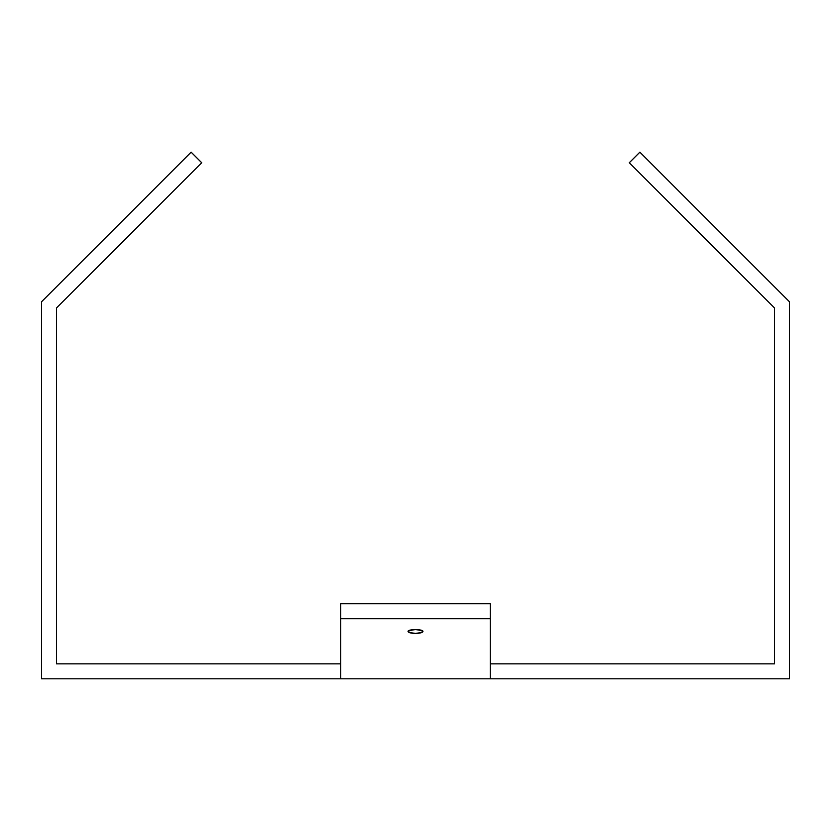 <?xml version="1.0" encoding="UTF-8"?>
<svg xmlns="http://www.w3.org/2000/svg" width="831" height="831" viewBox="0 0 831 831"><rect width="100%" height="100%" fill="white"/><g stroke="black" fill="none" stroke-linecap="round" stroke-linejoin="round"><path stroke-width="1.25" d="M717.517 250.983L738.666 272.142M749.25 261.557L724.996 237.313M41.55 301.767L191.13 152.187L41.55 301.767L41.55 678.813L41.55 301.767L191.13 152.187L201.704 162.762L56.508 307.958L201.704 162.762L191.13 152.187L41.55 301.767L41.55 678.813L340.71 678.813L41.55 678.813L340.71 678.813L340.71 603.753L490.29 603.753L490.29 618.711L340.71 618.711L340.71 678.813L490.29 678.813L340.71 678.813L490.29 678.813L490.29 618.711L490.29 678.813L789.45 678.813L789.45 301.767L789.45 678.813L490.29 678.813L490.29 618.711L340.71 618.711L490.29 618.711L490.29 603.753L340.71 603.753L340.71 678.813L789.45 678.813L789.45 301.767L639.87 152.187L629.296 162.762L639.87 152.187L789.45 301.767L639.87 152.187L629.296 162.762L774.492 307.958L774.492 663.855L774.492 604.023L774.492 663.855L490.29 663.855M774.492 379.653L774.492 307.958L629.296 162.762L774.492 307.958L774.492 604.023M41.55 678.813L789.45 678.813M91.67 251.648L81.095 262.222M81.095 283.381L102.244 262.222M85.51 278.956L98.733 265.743M415.5 633.43C410.992 633.305 408.499 632.661 408.021 631.487C407.606 628.994 423.395 628.994 422.979 631.487C422.501 632.661 420.008 633.305 415.5 633.43C405.86 632.131 405.86 630.843 415.5 629.555C425.14 630.843 425.14 632.131 415.5 633.43C405.86 632.131 405.86 630.843 415.5 629.555C425.14 630.843 425.14 632.131 415.5 633.43M201.704 162.762L191.13 152.187L201.704 162.762L56.508 307.958L56.508 663.855L340.71 663.855L56.508 663.855L56.508 307.958L56.508 663.855L56.508 604.023L56.508 663.855L340.71 663.855M108.861 678.813L123.819 678.813M789.45 301.767L639.87 152.187L629.296 162.762M774.492 663.855L774.492 307.958M490.29 618.711L490.29 603.753L340.71 603.753L340.71 618.711M88.148 255.159L74.935 268.382M104.893 259.584L78.446 286.02M639.87 678.813L452.895 678.813L639.87 678.813M378.105 678.813L116.34 678.813L378.105 678.813M56.508 307.958L56.508 379.653M56.508 604.023L56.508 663.855"/></g></svg>
